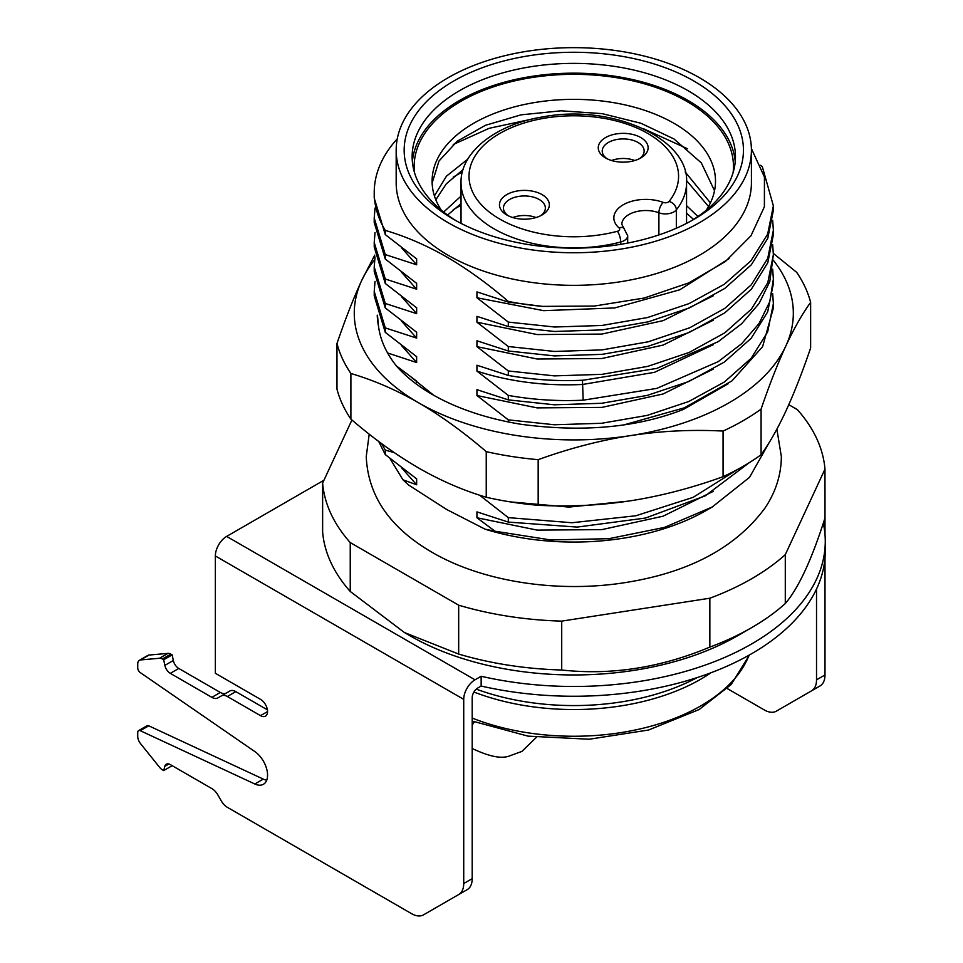 <?xml version="1.0" encoding="UTF-8"?>
<svg xmlns="http://www.w3.org/2000/svg" width="963" height="963" viewBox="0 0 963 963"><rect width="100%" height="100%" fill="white"/><g stroke="black" fill="none" stroke-linecap="round" stroke-linejoin="round"><path stroke-width="1.44" d="M542.049 194.61A24.942 14.409 180 0 1 542.049 214.978A24.942 14.409 180 0 1 506.767 214.978L506.767 214.978A24.942 14.409 180 0 1 506.767 194.61A24.942 14.409 180 0 1 542.049 194.61M640.828 137.577A24.942 14.409 180 0 1 640.828 157.944A24.942 14.409 180 0 1 605.546 157.944L605.546 157.944A24.942 14.409 180 0 1 605.546 137.577A24.942 14.409 180 0 1 640.828 137.577M607.087 158.763A20.957 12.098 180 0 1 602.236 151.022A20.957 12.098 180 0 1 615.176 139.84A20.957 12.098 180 0 1 638.012 142.464A20.957 12.098 180 0 1 644.151 151.022A20.957 12.098 180 0 1 639.3 158.763M634.81 160.508A20.957 12.098 0 0 0 611.577 160.508M536.03 217.542A20.957 12.098 0 0 0 512.785 217.542M508.295 215.796A20.957 12.098 180 0 1 503.456 208.056A20.957 12.098 180 0 1 516.385 196.873A20.957 12.098 180 0 1 539.22 199.497A20.957 12.098 180 0 1 545.359 208.056A20.957 12.098 180 0 1 540.508 215.796M448.204 222.718A177.625 102.547 0 0 0 641.767 244.951A177.625 102.547 0 0 0 751.417 150.204A177.625 102.547 0 0 0 699.403 77.69A177.625 102.547 0 0 0 505.828 55.457A177.625 102.547 0 0 0 396.178 150.204A177.625 102.547 0 0 0 448.204 222.718M453.85 219.456L453.85 219.456A169.644 97.937 180 0 1 453.85 80.952A169.644 97.937 180 0 1 693.757 80.952A169.644 97.937 180 0 1 693.757 219.456A169.644 97.937 180 0 1 453.85 219.456M396.178 150.204L396.178 182.801A177.625 102.547 0 0 0 448.204 255.303A177.625 102.547 0 0 0 641.767 277.537A177.625 102.547 0 0 0 751.417 182.801L751.417 150.204M542.578 306.378L508.308 302.105L508.308 301.419A199.57 115.223 0 0 0 542.578 306.378L594.352 306.053L644.187 298.036L688.846 282.881L725.344 261.563L750.971 235.766L764.393 206.768L764.441 177.023L751.393 148.555M508.308 301.419C487.531 283.579 467.031 268.773 446.796 257.013C426.549 245.409 406.049 236.537 385.272 230.386L385.272 234.587L374.222 198.077L374.222 192.576A199.57 115.223 0 0 0 385.272 230.386M494.994 531.215L550.667 539.954L608.917 538.69L664.458 527.399L712.235 506.995L706.457 510.33A187.604 108.313 180 0 1 485.075 529.181L494.994 531.215L476.938 517.757L476.938 511.883L508.308 522.09L508.308 517.625L479.574 495.175M485.075 529.181L446.796 509.559L408.505 484.967L402.943 479.791L416.642 484.762L416.642 478.888L385.272 454.572L385.272 450.106L394.24 452.61M416.642 382.359L416.642 381.119L396.359 365.892M387.571 352.952L416.642 362.545L416.642 356.671L385.272 332.355L385.272 327.889L416.642 338.097L416.642 332.235L385.272 307.919L385.272 303.453L416.642 313.661L416.642 307.787L385.272 283.471L385.272 279.005L416.642 289.213L416.642 283.351L385.272 259.023L385.272 254.569L416.642 264.777L416.642 258.903L385.272 234.587M508.308 302.105L476.938 291.897L476.938 297.76L508.308 322.087L508.308 326.553L476.938 316.346L476.938 322.208L508.308 346.524L508.308 350.989L476.938 340.782L476.938 346.656L508.308 370.972L508.308 375.438L476.938 365.23L476.938 371.092L508.308 395.408L508.308 399.874L476.938 389.666L476.938 395.54L508.308 419.856L508.308 421.999M508.308 522.09L577.15 527.086L645.535 518.034L705.289 495.825L749.274 462.661M737.995 469.21L693.191 497.317L635.845 515.771L571.974 522.74L508.308 517.625M625.42 424.466L684.38 407.806L731.988 380.879L762.6 346.692L773.373 308.064L773.373 303.598L767.667 331.874L751.152 358.296L724.405 381.998L688.786 401.499L647.232 415.39L601.586 423.275L554.387 424.767L508.308 419.856M772.675 293.607L773.373 303.598M508.308 399.874L554.387 404.797L601.586 403.292L647.232 395.408L688.786 381.517L724.405 362.016L751.152 338.314L767.667 311.904L773.373 283.628L773.373 279.162L769.774 301.684L759.049 323.508L741.679 343.683L718.217 361.643L656.79 388.39L583.169 400.187C557.697 401.366 532.732 399.765 508.308 395.408M772.675 269.171L773.373 279.162M508.308 375.438C532.732 379.795 557.697 381.384 583.169 380.204L656.79 368.408L718.217 341.672L741.679 323.712L759.049 303.538L769.774 281.702L773.373 254.714L767.788 282.701L751.345 309.183L724.79 332.837L689.279 352.398L647.738 366.373L601.995 374.342L554.399 375.883L508.308 370.972M772.675 244.71L773.373 254.714M508.308 350.989L554.399 355.901L601.995 354.36L647.738 346.391L689.279 332.428L724.79 312.855L751.345 289.213L767.788 262.73L773.373 234.743L773.373 230.277L767.764 258.325L751.333 284.759L724.778 308.401L689.664 327.793L648.304 341.781L602.056 349.894L554.399 351.447L508.308 346.524M772.675 220.262L773.373 230.277M508.308 326.553L554.399 331.465L602.056 329.912L648.304 321.811L689.664 307.811L724.778 288.431L751.333 264.777L767.764 238.343L773.373 210.295L773.373 205.829L767.655 234.141L750.911 260.804L724.393 284.229L689.123 303.586L647.545 317.537L601.875 325.47L554.556 327.011L508.308 322.087M760.698 165.275L762.323 166.719L773.373 205.829M510.619 501.928L568.964 507.08L627.792 501.193M381.637 443.642L385.272 450.106M476.938 517.757L537.125 530.107L601.827 529.626L663.086 516.192L713.366 491.299M712.235 506.995L749.539 477.335L769.353 442.246M389.919 458.436L402.943 479.791M401.33 467.573L416.642 484.762M378.676 441.439L385.272 454.572M385.272 327.889L374.222 291.38L375.028 281.401M374.222 291.38L374.222 295.846L385.272 332.355M385.272 303.453L374.222 266.932L375.028 256.965M374.222 266.932L374.222 271.397L385.272 307.919M385.272 279.005L374.222 242.495L375.028 232.504M374.222 242.495L374.222 246.961L385.272 283.471M385.272 254.569L374.222 218.047L375.028 208.068M374.222 218.047L374.222 222.513L385.272 259.023M397.274 138.816A199.57 115.223 0 0 0 374.222 192.576M788.781 404.689L797.364 409.648A251.463 145.184 180 0 1 824.978 469.137L785.29 554.652A251.463 145.184 180 0 1 709.851 598.216L561.718 621.123A251.463 145.184 180 0 1 458.677 605.185L350.243 542.578A251.463 145.184 180 0 1 322.629 483.089L351.916 419.988M785.29 554.652L785.29 603.548A251.463 145.184 180 0 1 751.609 627.659L751.609 627.659A251.463 145.184 180 0 1 709.851 647.1C660.462 667.78 611.096 675.424 561.718 670.007A251.463 145.184 180 0 1 458.677 654.07L404.448 632.547L350.243 591.463A251.463 145.184 180 0 1 322.629 531.973L322.629 483.089M709.851 598.216L709.851 647.1M737.502 635.809L737.502 635.809A231.505 133.664 180 0 1 737.502 635.809L751.609 627.659L737.502 635.809A231.505 133.664 180 0 1 410.094 635.809L404.448 632.547M824.978 469.137L824.978 518.022C811.749 559.587 798.508 588.092 785.29 603.548M350.243 542.578L350.243 591.463M458.677 605.185L458.677 654.07M561.718 621.123L561.718 670.007M686.559 213.16L693.553 219.42M697.934 216.506L686.559 205.649M710.417 202.88L685.175 171.944M686.499 180.526L708.527 206.515M432.134 182.946L439.008 161.002L457.281 141.188L485.4 125.322L520.995 114.85L561.056 110.805L602.2 113.646L640.937 123.264L673.992 138.973L701.317 162.879L714.522 190.722M706.252 210.223A141.693 81.807 0 0 0 715.497 181.164A141.693 81.807 0 0 0 673.992 123.324A141.693 81.807 0 0 0 519.575 105.581A141.693 81.807 0 0 0 432.098 181.164A141.693 81.807 0 0 0 441.343 210.223M447.59 215.038L461.036 203.614M461.036 196.103L443.63 212.065M463.083 169.632L446.314 183.825L435.818 199.774M467.777 159.172L446.411 176.217L434.421 195.898M461.036 205.215L453.2 209.693M462.433 171.896L453.212 177.096M687.522 148.771L643.778 128.861M532.72 118.943L489.24 128.284L453.212 144.51M733.12 172.546A159.665 92.183 0 0 0 686.691 101.32A159.665 92.183 0 0 0 507.898 82.541A159.665 92.183 0 0 0 414.487 172.546M735.238 161.615A161.652 93.327 0 0 0 688.112 100.501A161.652 93.327 0 0 0 515.867 79.363A161.652 93.327 0 0 0 412.369 161.615M456.739 221.093A161.652 93.327 180 0 1 412.14 156.728A161.652 93.327 180 0 1 511.931 70.492A161.652 93.327 180 0 1 688.112 90.727A161.652 93.327 180 0 1 735.455 156.728A161.652 93.327 180 0 1 690.868 221.093M713.366 344.646L654.443 372.332L582.471 384.49C544.552 386.151 509.367 381.685 476.938 371.092M416.642 338.097L401.33 320.908M713.366 369.082L663.086 393.975L601.827 407.409L537.125 407.891L476.938 395.54M416.642 362.545L401.33 345.356M729.099 258.626L679.794 289.767L614.731 307.943L543.589 310.664L476.938 297.76M416.642 264.777L401.33 247.587M713.378 295.749L663.098 320.643L601.839 334.077L537.137 334.558L476.938 322.208M416.642 289.213L401.33 272.023M416.642 313.661L401.33 296.472M713.366 320.198L663.086 345.091L601.827 358.525L537.125 359.006L476.938 346.656M727.258 688.557L764.357 709.972A23.955 13.831 -120 0 0 776.334 711.163L784.797 706.276A23.955 13.831 -120 0 0 784.797 706.276L811.568 690.82A23.955 13.831 -120 0 0 816.528 679.854L816.528 589.007M811.568 690.82L820.031 685.933A23.955 13.831 -120 0 0 824.99 674.967L824.99 557.794M824.99 534.573L824.99 490.781A15.962 9.221 120 0 0 824.978 489.998M823.305 523.186A251.463 145.184 180 0 1 825.267 541.29A251.463 145.184 180 0 1 481.151 676.267L481.151 686.041L477.841 687.955A7.981 4.61 -60 0 0 472.195 697.73L472.195 878.653L463.721 883.54L463.721 699.355L215.351 555.964A15.962 9.221 -60 0 1 226.642 536.403L323.953 480.224M481.151 676.267L475.012 679.806A15.962 9.221 120 0 0 463.721 699.355M776.334 711.163L784.797 706.276M825.267 541.29L825.267 551.065A251.463 145.184 180 0 1 481.151 686.041M215.351 555.964L215.351 673.281L260.516 699.355A9.979 5.766 60 0 1 267.028 708.154A9.979 5.766 60 0 1 265.499 716.147A9.979 5.766 60 0 1 260.516 715.653L227.34 696.502A11.977 6.91 -120 0 0 221.346 695.912L217.843 697.934A11.977 6.91 60 0 1 211.86 697.344L170.307 673.354A7.981 4.61 60 0 1 164.854 665.373L163.698 659.763L162.398 659.005A7.981 4.61 -120 0 0 159.569 658.247L140.562 659.944A7.981 4.61 -120 0 0 139.394 660.305A7.981 4.61 -120 0 0 137.733 663.964L137.733 667.889A3.996 2.299 -120 0 0 140.273 672.595L254.822 751.549A19.958 11.52 60 0 1 266.739 769.148A19.958 11.52 60 0 1 263.429 784.267A19.958 11.52 60 0 1 254.822 783.99L140.273 730.688A3.996 2.299 -120 0 0 138.564 730.64A3.996 2.299 -120 0 0 137.733 732.458L137.733 736.382A7.981 4.61 -120 0 0 140.562 743.665L159.569 767.306A7.981 4.61 -120 0 0 162.398 769.81L163.698 770.569L164.854 766.283A7.981 4.61 60 0 1 166.31 764.213A7.981 4.61 60 0 1 170.307 764.598L211.86 788.589A11.977 6.91 60 0 1 217.843 794.908L221.346 800.987A11.977 6.91 -120 0 0 227.34 807.307L411.55 913.658A23.955 13.831 -120 0 0 423.527 914.85L458.761 894.507A23.955 13.831 -120 0 0 463.721 883.54M267.425 709.863L235.803 691.615A11.977 6.91 -120 0 0 229.82 691.025L221.346 695.912M139.394 660.305L147.857 655.418A7.981 4.61 -120 0 1 149.024 655.057L168.031 653.359A7.981 4.61 -120 0 1 170.86 654.118L172.172 654.876L173.316 660.486A7.981 4.61 -120 0 0 178.769 668.454L220.322 692.445A11.977 6.91 -120 0 0 226.293 693.059M138.564 730.64L147.026 725.753A3.996 2.299 -120 0 1 148.747 725.801L263.284 779.103A19.958 11.52 -120 0 0 266.727 780.186M172.172 765.681L163.698 770.569M431.954 909.987A23.955 13.831 -120 0 0 431.99 909.963L423.527 914.85M458.761 894.507L467.236 889.619A23.955 13.831 -120 0 0 472.195 878.653M172.172 654.876L163.698 659.763M728.064 383.84L683.345 409.468C637.085 427.56 583 432.507 521.091 424.298C456.631 413.657 416.317 388.811 396.443 365.988C386.211 353.204 380.229 339.879 378.483 326.024A196.584 113.49 180 0 1 377.243 315.154M374.631 259.841A219.528 126.743 0 0 0 361.751 280.353A219.528 126.743 0 0 0 418.568 402.787A219.528 126.743 0 0 0 630.621 435.589A219.528 126.743 0 0 0 785.856 345.958A219.528 126.743 0 0 0 773.361 260.347M433.519 395.107L411.49 377.436M377.544 316.069L378.483 326.024M374.751 255.111L361.751 280.353C353.614 297.952 345.356 319.006 336.978 343.502A239.486 138.263 0 0 0 350.893 373.488C373.776 380.241 396.335 390.003 418.568 402.787C440.801 415.679 463.359 431.966 486.243 451.635A239.486 138.263 0 0 0 538.173 459.664C569.434 448.373 600.25 440.344 630.621 435.589C660.991 430.943 691.807 429.438 723.069 431.063L723.069 476.685A239.486 138.263 0 0 0 761.083 454.741C769.461 443.149 777.719 428.619 785.856 411.141C793.994 393.542 802.251 372.5 810.629 347.992L810.629 302.358A239.486 138.263 0 0 0 796.714 272.385L773.361 253.425M761.083 454.741L761.083 409.119C769.461 384.61 777.719 363.557 785.856 345.958C793.994 328.491 802.251 313.95 810.629 302.358M336.978 343.502L336.978 389.136A239.486 138.263 0 0 0 350.893 419.11C373.776 438.779 396.335 455.066 418.568 467.958C440.801 480.742 463.359 490.504 486.243 497.257A239.486 138.263 0 0 0 538.173 505.298C569.434 506.911 600.25 505.406 630.621 500.772C660.991 496.005 691.807 487.976 723.069 476.685M538.173 505.298L538.173 459.664M350.893 419.11L350.893 373.488M486.243 497.257L486.243 451.635M761.083 409.119A239.486 138.263 180 0 1 723.069 431.063M663.266 202.411A3.996 2.299 0 0 0 669.08 201.436A104.774 60.488 0 0 0 588.73 116.403A104.774 60.488 0 0 0 470.088 184.896A104.774 60.488 0 0 0 617.379 231.289A3.996 2.299 0 0 0 619.065 227.93A31.935 18.441 180 0 1 623.193 204.794A31.935 18.441 180 0 1 663.266 202.411A7.981 3.575 110.7 0 0 658.897 212.787A11.977 6.91 0 0 0 676.339 209.874A112.755 65.099 0 0 0 686.559 182.801C689.857 139.515 613.166 103.583 543.445 116.8C494.874 124.335 460.073 153.009 461.036 182.801A112.755 65.099 0 0 0 494.067 228.833A112.755 65.099 0 0 0 620.702 242.002A11.977 6.91 0 0 0 627.695 235.706L621.821 224.343A23.955 13.831 180 0 1 634.388 212.185A23.955 13.831 180 0 1 658.897 212.787L658.897 234.936M676.339 228.231L676.339 209.874A7.981 5.922 38.4 0 0 669.08 201.436M620.702 244.325L620.702 242.002A7.981 2.708 -104.8 0 0 617.379 231.289M619.065 227.93A7.981 5.453 -48.6 0 1 624.337 228.46M476.252 689.123A181.225 104.63 0 0 0 697.212 677.567M711.091 672.704A179.624 103.703 180 0 1 700.811 679.168A179.624 103.703 0 0 1 473.928 692.036M749.094 655.165A179.624 103.703 180 0 1 700.811 705.879A179.624 103.703 180 0 1 472.195 718.061M582.471 380.241L583.169 400.187M474.374 721.925A19.958 11.52 120 0 0 472.195 725.199M824.99 674.967L816.528 679.854M475.012 679.806L226.642 536.403M168.838 763.984L164.854 766.283M148.747 725.801L140.273 730.688M263.284 779.103L254.822 783.99M149.024 655.057L140.562 659.944M168.031 653.359L159.569 658.247M170.86 654.118L162.398 659.005M173.316 660.486L164.854 665.373M178.769 668.454L170.307 673.354M220.322 692.445L211.86 697.344M235.803 691.615L227.34 696.502M267.57 711.585L260.516 715.653M686.559 223.38L686.559 182.801M627.695 243.073L627.695 235.706M461.036 223.38L461.036 182.801M749.527 654.912L731.146 684.561L699.15 709.526L648.581 730.014L589.2 739.235L527.989 736.129L472.195 721.046M536.403 737.309L521.982 751.381L508.849 756.172C500.808 758.904 488.554 756.316 472.087 748.42M776.876 429.137L781.354 456.558C781.222 474.747 775.781 491.888 765.055 507.958C736.514 546.575 691.651 571.155 630.452 581.724C561.862 593.858 483.835 582.627 431.99 552.256C389.883 527.796 367.962 495.897 366.241 456.558L369.214 434.169"/></g></svg>
